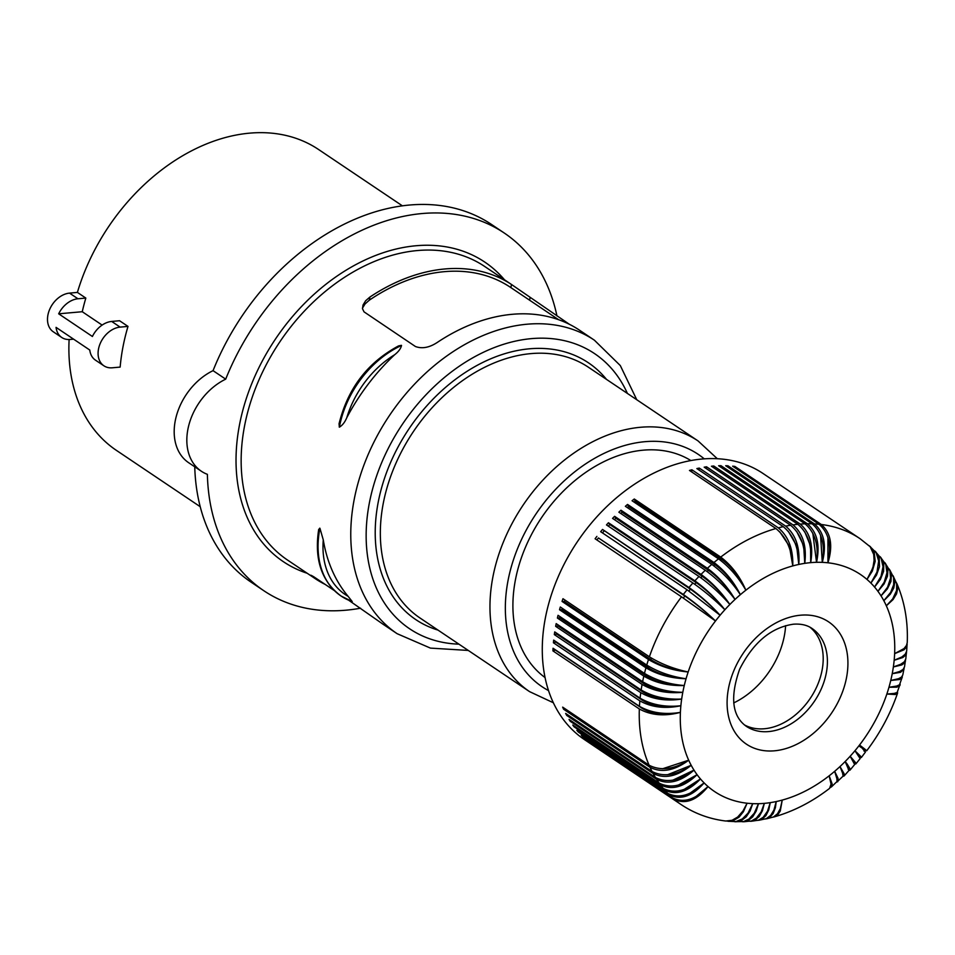 <?xml version="1.0" encoding="UTF-8"?>
<svg xmlns="http://www.w3.org/2000/svg" width="955" height="955" viewBox="0 0 955 955"><rect width="100%" height="100%" fill="white"/><g stroke="black" fill="none" stroke-linecap="round" stroke-linejoin="round"><path stroke-width="1.43" d="M560.06 616.667A26.489 19.184 123.9 0 0 559.797 617.849L557.398 618.04A160.237 116.068 -56.1 0 1 558.042 615.318L644.47 673.394A160.237 116.068 -56.1 0 1 645.95 667.808C657.577 674.672 670.947 678.313 686.06 678.742C671.425 676.665 658.317 672.117 646.738 665.086A160.237 116.068 -56.1 0 1 648.481 659.511L562.053 601.423A160.237 116.068 -56.1 0 1 562.961 598.713L649.388 656.801A160.237 116.068 -56.1 0 1 681.524 596.827L715.498 620.977C705.196 611.105 694.464 602.283 683.314 594.499A160.237 116.068 -56.1 0 1 687.087 589.784L720.082 615.247C710.436 604.634 700.063 595.395 688.961 587.528A160.237 116.068 -56.1 0 1 692.912 582.992C704.062 590.799 714.71 599.716 724.869 609.744C715.904 598.403 705.9 588.758 694.87 580.831A160.237 116.068 -56.1 0 1 698.988 576.474C710.066 584.353 720.357 593.688 729.859 604.467C721.598 592.434 711.988 582.407 701.03 574.409A160.237 116.068 -56.1 0 1 705.291 570.266C716.298 578.217 726.218 587.946 735.028 599.442C727.352 587.23 718.506 577.524 708.503 570.326L622.075 512.25L620.977 510.221L707.392 568.309A160.237 116.068 -56.1 0 1 711.797 564.381C722.744 572.391 732.27 582.49 740.364 594.679C733.583 581.368 724.785 570.648 713.97 562.519A160.237 116.068 -56.1 0 1 718.494 558.83L632.067 500.742A160.237 116.068 -56.1 0 1 634.287 499.011L720.715 557.087C731.458 565.264 739.839 576.307 745.855 590.202C739.576 576.88 731.47 566.578 721.562 559.308A26.489 19.184 123.9 0 0 720.548 560.072A26.489 19.184 123.9 0 0 720.404 560.191M468.272 650.439L430.442 648.111L397.149 633.702A176.818 128.077 -56.1 0 1 367.341 456.454A176.818 128.077 -56.1 0 1 527.112 324.211A176.818 128.077 -56.1 0 1 594.392 340.195L578.945 329.809A176.818 128.077 -56.1 0 0 512.358 314.291A176.818 128.077 -56.1 0 0 437.366 342.379C429.44 347.608 422.134 348.981 415.449 346.522L364.034 311.855L362.506 308.74L363.031 305.015L365.646 300.753L369.907 297.053A176.818 128.077 -56.1 0 1 444.899 268.964A176.818 128.077 -56.1 0 1 511.486 284.483L484.782 266.529A176.818 128.077 123.9 0 0 417.49 250.544A176.818 128.077 123.9 0 0 257.731 382.788A176.818 128.077 123.9 0 0 287.527 560.048L315.627 578.921C309.981 574.91 309.42 574.23 313.944 576.88L310.864 575.208M127.994 326.407A181.235 131.277 -56.1 0 0 120.151 367.09L112.284 367.794A22.108 16.008 -56.1 0 1 103.88 365.789A22.108 16.008 -56.1 0 1 100.156 343.633A22.108 16.008 -56.1 0 1 120.127 327.111L127.994 326.407L119.554 320.737L111.687 321.441A22.108 16.008 -56.1 0 0 92.396 336.482L58.673 313.813A22.108 16.008 -56.1 0 1 77.964 298.772L85.831 298.079L77.403 292.409L69.536 293.113L77.964 298.772M73.571 339.156L70.133 339.455A22.108 16.008 -56.1 0 1 61.717 337.461A22.108 16.008 -56.1 0 1 56.059 327.374L89.782 350.043A22.108 16.008 -56.1 0 0 95.44 360.131L103.88 365.789M360.56 608.204A215.496 156.095 123.9 0 1 263.855 590.739A215.496 156.095 123.9 0 1 207.378 474.337A55.259 40.026 -56.1 0 1 201.326 471.221A55.259 40.026 -56.1 0 1 188.887 424.963A55.259 40.026 -56.1 0 1 225.702 379.159L213.049 370.659A215.496 156.095 -56.1 0 1 491.598 224.509L504.24 233.008A215.496 156.095 123.9 0 0 225.702 379.159M556.956 315.95A215.496 156.095 123.9 0 0 504.24 233.008M319.925 528.27L323.279 539.909A176.818 128.077 -56.1 0 0 348.133 596.35L352.216 601.578A88.409 64.033 -56.1 0 1 341.245 596.135A88.409 64.033 -56.1 0 1 319.925 528.27L318.695 529.44C314.111 559.344 321.572 581.535 341.078 596.027A88.409 64.033 -56.1 0 1 319.758 528.151M569.371 324.294L511.486 284.483L510.889 287.622A173.87 125.941 123.9 0 0 510.543 287.383A173.87 125.941 123.9 0 0 369.299 300.192L365.037 303.965L362.458 308.131M341.162 596.087A88.409 64.033 -56.1 0 1 341.078 596.027L352.216 601.578M325.201 584.448A176.818 128.077 -56.1 0 1 315.627 578.921L315.783 578.121M721.562 559.308L635.135 501.232A26.489 19.184 123.9 0 0 634.025 502.067M61.717 337.461L53.289 331.791A22.108 16.008 -56.1 0 1 49.565 309.635A22.108 16.008 -56.1 0 1 69.536 293.113M690.883 460.561A130.775 94.724 123.9 0 0 643.312 450.163A130.775 94.724 123.9 0 0 525.859 546.332A130.775 94.724 123.9 0 0 545.054 677.561M77.403 292.409A181.235 131.277 -56.1 0 1 249.637 133.151A181.235 131.277 -56.1 0 1 318.612 149.529L402.401 205.838M200.216 506.699L116.426 450.39A181.235 131.277 -56.1 0 1 69.118 339.514M401.363 345.34L401.53 345.447C400.814 348.587 398.522 351.679 394.666 354.735A84.876 61.478 123.9 0 0 346.82 417.622C344.886 422.194 342.415 425.369 339.395 427.148L339.037 423.841C347.787 388.47 367.615 362.494 398.533 345.925L401.363 345.34A88.409 64.033 123.9 0 0 339.228 427.028M102.125 325.082L82.261 311.724A181.235 131.277 -56.1 0 1 85.831 298.079M82.261 311.724L58.673 313.813M346.82 417.622A176.818 128.077 -56.1 0 1 394.666 354.735M383.086 624.248L348.718 600.253M334.453 590.656L313.944 576.88M263.855 590.739L251.201 582.24A215.496 156.095 -56.1 0 1 194.748 466.804M201.326 471.221L188.672 462.721A55.259 40.026 -56.1 0 1 176.245 416.464A55.259 40.026 -56.1 0 1 213.049 370.659M635.135 501.232L634.287 499.011M733.715 702.916A73.678 53.361 123.9 0 0 785.619 625.668M809.912 627.184A58.935 42.688 -56.1 0 1 816.943 686.359A58.935 42.688 -56.1 0 1 764.418 728.749A58.935 42.688 -56.1 0 1 744.303 724.833M718.494 558.83C729.369 566.9 738.49 577.357 745.855 590.202A130.775 94.724 -56.1 0 1 792.793 565.909L789.439 546.332L779.769 531.816M713.97 562.519L627.542 504.443L628.509 506.568A26.489 19.184 123.9 0 0 627.292 507.583M707.392 568.309C718.291 576.366 727.495 586.752 735.028 599.442A130.775 94.724 -56.1 0 1 740.364 594.679C733.38 581.893 724.905 571.89 714.937 564.644L628.509 506.568M674.087 799.263L587.659 741.176A160.237 116.068 -56.1 0 1 586.036 739.779L672.463 797.867C683.816 803.406 695.682 799.633 708.037 786.562C696.673 800.481 685.344 804.719 674.087 799.263A160.237 116.068 -56.1 0 0 681.273 804.671L584.305 739.504A160.237 116.068 -56.1 0 1 557.302 578.873A160.237 116.068 -56.1 0 1 702.08 459.021A160.237 116.068 -56.1 0 1 763.057 473.501L860.025 538.668A160.237 116.068 -56.1 0 0 821.3 524.498L734.873 466.422A160.237 116.068 -56.1 0 0 732.628 466.171L819.056 524.247C828.833 532.759 831.793 545.603 827.937 562.793L827.925 537.558M720.715 557.087A160.237 116.068 -56.1 0 1 775.902 528.533C786.156 536.961 791.779 549.423 792.793 565.909C793.247 549.03 788.424 536.34 778.325 527.864A160.237 116.068 -56.1 0 1 783.279 526.659C793.438 535.122 798.619 547.716 798.798 564.453C800.075 547.406 795.706 534.633 785.678 526.145A160.237 116.068 -56.1 0 1 790.609 525.25C800.696 533.726 805.411 546.427 804.767 563.355C806.856 546.212 802.928 533.391 792.984 524.892A160.237 116.068 -56.1 0 1 797.867 524.295L711.439 466.219A160.237 116.068 -56.1 0 1 712.621 466.112A160.237 116.068 -56.1 0 1 713.803 466.016L800.23 524.092C810.091 532.592 813.576 545.448 810.688 562.638L810.556 546.021L804.826 531.959M800.23 524.092A160.237 116.068 -56.1 0 1 805.053 523.818L718.626 465.742A160.237 116.068 -56.1 0 1 720.953 465.682L807.369 523.758C817.17 532.269 820.214 545.114 816.537 562.316L812.824 533.26M807.369 523.758A160.237 116.068 -56.1 0 1 812.12 523.806L725.693 465.718A160.237 116.068 -56.1 0 1 727.973 465.813L814.4 523.901C824.117 532.401 826.744 545.221 822.291 562.364L820.548 535.134M797.867 524.295C807.87 532.795 812.144 545.58 810.688 562.638A130.775 94.724 -56.1 0 1 816.537 562.316A130.775 94.724 -56.1 0 1 822.291 562.364A130.775 94.724 -56.1 0 1 827.937 562.793A130.775 94.724 -56.1 0 1 866.985 579.446L872.5 568.619M792.984 524.892L706.557 466.804L706.234 468.547M792.793 565.909A130.775 94.724 -56.1 0 1 798.798 564.453A130.775 94.724 -56.1 0 1 804.767 563.355L803.668 545.651L796.613 531.29M790.609 525.25L704.181 467.174A160.237 116.068 -56.1 0 1 706.557 466.804M783.279 526.659L696.852 468.583A160.237 116.068 -56.1 0 1 699.251 468.069L785.678 526.145M778.325 527.864L691.898 469.788L691.695 471.937M798.798 564.453L796.625 545.747L788.233 531.231M698.976 470.015L699.251 468.069M713.433 467.556L713.803 466.016M805.053 523.818C814.973 532.317 818.805 545.15 816.537 562.316M720.559 467.043L720.953 465.682M727.591 466.995L727.973 465.813M734.49 467.425L734.873 466.422M821.3 524.498C830.934 532.986 833.154 545.747 827.937 562.793M880.068 556.61L885.763 564.429L886.956 572.773L884.211 582.216L877.943 591.324L883.793 583.051M880.892 557.505L883.793 563.713L883.626 571.293L880.426 579.387L874.565 587.05L880.295 578.085M874.899 551.011L881.178 558.412L883.029 566.709L881.023 576.378L874.565 587.05A130.775 94.724 -56.1 0 1 877.943 591.324A130.775 94.724 -56.1 0 1 881.035 595.872L887.016 588.173M875.795 551.847L879.233 557.923L879.483 566.721L876.511 575.101L870.9 583.087L876.535 573.287M869.325 545.818L876.189 552.778L878.672 560.967L876.988 572.057L870.9 583.087A130.775 94.724 -56.1 0 1 874.565 587.05M870.292 546.594L874.255 552.491L875.186 561.313L872.309 571.15L866.985 579.446A130.775 94.724 -56.1 0 1 870.9 583.087M884.808 562.591L889.905 570.792L890.585 578.014L887.589 587.146L881.035 595.872A130.775 94.724 -56.1 0 1 883.841 600.707L889.965 593.497M885.548 563.534L887.935 569.849L887.458 576.211L884.043 583.994L877.943 591.324M889.093 568.917L891.421 574.349L890.955 581.452L887.35 588.913L881.035 595.872M892.937 575.543L896.65 583.553L896.602 590.488L892.698 598.928L886.336 605.804L892.639 599M893.534 576.557L894.883 582.037L893.761 588.029L890.347 594.129L883.841 600.707A130.775 94.724 -56.1 0 1 886.336 605.804A130.775 94.724 -56.1 0 1 894.632 653.638L902.702 649.663M896.315 582.443L897.784 588.101L896.566 593.831L893.009 599.633L886.336 605.804M905.519 659.893L904.504 666.877L903.108 669.419L898.428 672.213L892.221 673.705L900.732 671.174M905.507 660.908L904.54 662.949L901.854 664.907L893.355 666.96L901.771 663.904M906.51 651.788L905.782 658.986L904.361 661.767L899.61 665.026L893.355 666.96A130.775 94.724 -56.1 0 1 892.221 673.705A130.775 94.724 -56.1 0 1 890.752 680.473L899.324 678.516M906.534 652.814L905.495 655.285L902.762 657.553L894.167 660.263L902.427 656.73M907.095 643.694L906.665 651.131L905.233 654.187L901.317 657.422L894.167 660.263A130.775 94.724 -56.1 0 1 893.355 666.96M907.154 644.732L906.426 647.144L903.979 649.806L894.632 653.638A130.775 94.724 -56.1 0 1 894.167 660.263M904.122 667.999L902.797 674.982L901.484 677.107L897.724 679.172L890.752 680.473A130.775 94.724 -56.1 0 1 888.962 687.266L897.521 685.917M904.087 669.013L900.577 672.296L892.221 673.705M902.332 676.092L901.795 678.074L899.574 679.518L890.752 680.473M900.147 684.138L897.139 692.482L892.758 693.879L886.849 694.034L895.313 693.33M900.111 685.129L896.948 687.17L888.962 687.266A130.775 94.724 -56.1 0 1 886.849 694.034A130.775 94.724 -56.1 0 1 859.524 745.031L865.194 749.663L864.06 751.131M897.569 692.124L897.199 693.676L895.193 694.512L886.849 694.034M848.983 770.315L850.01 770.16L850.105 768.882L847.037 763.857L845.163 761.529L848.852 768.608L848.195 769.3M850.034 770.124L854.665 764.501L850.153 756.253L854.534 762.532L853.913 763.248M854.558 763.869L855.835 763.928L855.513 762.567L850.153 756.253A130.775 94.724 -56.1 0 1 845.163 761.529A130.775 94.724 -56.1 0 1 839.994 766.555L843.038 774.29M855.835 763.928L860.157 758.58L854.952 750.749L859.989 756.217L859.404 756.945M859.536 756.861L861.255 757.542L861.064 756.694L854.952 750.749A130.775 94.724 -56.1 0 1 850.153 756.253M861.386 757.482L865.421 752.062L859.524 745.031A130.775 94.724 -56.1 0 1 854.952 750.749M843.05 776.367L844.28 775.603L844.077 773.634L839.994 766.555A130.775 94.724 -56.1 0 1 834.658 771.318L837.141 779.471M844.005 776.057L848.983 770.458L845.163 761.529M836.843 782.061L843.098 776.129L842.394 771.819L839.994 766.555M830.396 787.433L831.853 786.323L832.127 783.912L829.167 775.806L831.089 784.27M831.304 787.027L837.022 781.5L836.89 777.68L834.658 771.318A130.775 94.724 -56.1 0 1 829.167 775.806A130.775 94.724 -56.1 0 1 782.24 800.087L780.271 808.885M773.192 817.098L774.254 816.871C793.796 811.261 812.239 801.758 829.597 788.364L831.089 784.019L829.167 775.806M750.105 821.324L755.059 820.094L759.249 816.453L762.436 810.711L764.334 803.358L761.195 811.869M751.239 821.276L758.545 820.178L763.2 817.289L767.557 811.129L770.255 802.642L767.498 811.249M757.84 820.381L762.018 819.199L765.922 815.606L768.751 809.936L770.255 802.642A130.775 94.724 -56.1 0 1 764.334 803.358A130.775 94.724 -56.1 0 1 758.485 803.692L754.951 812.132M758.95 820.273L766.411 818.638L770.685 815.391L773.98 809.983L776.224 801.555L773.86 810.258M765.54 818.972L769.706 817.432L773.144 813.541L775.4 807.644L776.224 801.555A130.775 94.724 -56.1 0 1 770.255 802.642M766.626 818.805L773.502 816.967L777.489 813.767L780.45 808.431L782.24 800.087A130.775 94.724 -56.1 0 1 776.224 801.555M742.381 821.766L748.183 820.548L752.659 816.871L756.205 811.093L758.485 803.692A130.775 94.724 -56.1 0 1 752.731 803.644L748.768 812.048M743.515 821.789L751.525 820.954L756.444 818.053L761.195 811.869L764.334 803.358M734.67 821.706L743.694 821.539L748.947 819.032L754.259 813.242L758.485 803.692M727.006 821.121L732.963 820.799L739.015 817.193L743.42 811.714L747.097 803.215L742.668 811.619M728.164 821.3L735.899 821.587L742.333 818.924L748.016 813.159L752.731 803.644A130.775 94.724 -56.1 0 1 747.097 803.215A130.775 94.724 -56.1 0 1 708.037 786.562L695.706 796.757M681.273 804.671C694.655 813.576 709.493 819.032 725.776 821.025L732.067 820.285L737.678 817.038L743.396 810.556L747.097 803.215M672.463 797.867A160.237 116.068 -56.1 0 1 669.228 794.858C680.545 800.362 692.184 796.375 704.122 782.909C691.253 795.443 679.124 798.917 667.712 793.33A160.237 116.068 -56.1 0 1 664.692 790.06C676.068 795.611 687.994 791.91 700.469 778.946C687.134 790.907 674.743 794.059 663.283 788.412A160.237 116.068 -56.1 0 1 660.49 784.891L574.062 726.815A160.237 116.068 -56.1 0 1 572.773 725.036L659.201 783.124C670.697 788.83 683.326 786.013 697.078 774.684L678.384 785.082M660.49 784.891C671.914 790.501 684.114 787.087 697.078 774.684A130.775 94.724 -56.1 0 1 693.987 770.124L672.845 780.175M663.283 788.412L576.856 730.324A160.237 116.068 -56.1 0 0 578.264 731.984L578.646 731.53M664.692 790.06L578.264 731.984M708.037 786.562A130.775 94.724 -56.1 0 1 704.122 782.909A130.775 94.724 -56.1 0 1 700.469 778.946L684.078 789.451M669.228 794.858L582.801 736.771A160.237 116.068 -56.1 0 1 581.285 735.243L667.712 793.33M704.122 782.909L689.868 793.33M659.201 783.124A160.237 116.068 -56.1 0 1 656.646 779.364C668.106 785.022 680.557 781.942 693.987 770.124A130.775 94.724 -56.1 0 1 691.181 765.289L667.545 774.744M570.863 720.631L570.219 721.288A160.237 116.068 -56.1 0 1 569.037 719.402L655.464 777.477C666.996 783.255 679.841 780.808 693.987 770.124M655.464 777.477A160.237 116.068 -56.1 0 1 653.148 773.502C664.656 779.22 677.334 776.487 691.181 765.289C676.689 775.281 663.653 777.346 652.086 771.509A160.237 116.068 -56.1 0 1 650.033 767.307L563.605 709.231A160.237 116.068 -56.1 0 1 562.662 707.142L649.09 765.218C660.693 771.127 673.896 769.455 688.686 760.204L662.555 768.763M650.033 767.307C661.576 773.096 674.457 770.733 688.686 760.204A130.775 94.724 -56.1 0 1 680.402 712.37C665.181 715.713 652.325 714.316 641.808 708.156L555.38 650.08L552.921 650.892A160.237 116.068 -56.1 0 1 553.04 648.254L639.456 706.33C651.143 712.908 664.787 714.913 680.402 712.37A130.775 94.724 -56.1 0 1 680.867 705.745C665.671 708.264 652.826 706.425 642.309 700.206L555.882 642.13L553.423 642.787A160.237 116.068 -56.1 0 1 553.673 640.125L640.101 698.201C651.764 704.862 665.36 707.38 680.867 705.745A130.775 94.724 -56.1 0 1 681.667 699.048C666.542 700.731 653.721 698.439 643.216 692.172L556.789 634.096L554.33 634.598A160.237 116.068 -56.1 0 1 554.724 631.9L641.151 689.988C652.802 696.732 666.303 699.752 681.667 699.048A130.775 94.724 -56.1 0 1 682.801 692.303C667.784 693.139 655.023 690.393 644.518 684.067L558.09 625.991L555.655 626.337A160.237 116.068 -56.1 0 1 556.18 623.627L642.608 681.703C654.247 688.555 667.64 692.077 682.801 692.303A130.775 94.724 -56.1 0 1 684.269 685.523C669.395 685.499 656.718 682.3 646.225 675.925L559.797 617.849M564.572 708.419L563.605 709.231M652.086 771.509L565.658 713.433A160.237 116.068 -56.1 0 0 566.721 715.414L653.148 773.502M641.151 689.988A160.237 116.068 -56.1 0 1 642.082 684.425L555.655 626.337M642.082 684.425C653.757 691.098 667.33 693.724 682.801 692.303M556.789 634.096A26.489 19.184 -56.1 0 1 556.872 633.344M643.312 691.313A26.489 19.184 123.9 0 0 643.216 692.172M640.101 698.201A160.237 116.068 -56.1 0 1 640.757 692.673L554.33 634.598M640.757 692.673C652.432 699.263 666.077 701.388 681.667 699.048M639.456 706.33A160.237 116.068 -56.1 0 1 639.85 700.875L553.423 642.787M639.85 700.875C651.525 707.369 665.205 708.992 680.867 705.745M642.345 699.561A26.489 19.184 123.9 0 0 642.309 700.206M644.697 683.004A26.489 19.184 123.9 0 0 644.518 684.067M558.09 625.991A26.489 19.184 -56.1 0 1 558.257 625.024M642.608 681.703A160.237 116.068 -56.1 0 1 643.825 676.116C655.464 682.897 668.954 686.024 684.269 685.523A130.775 94.724 -56.1 0 1 686.06 678.742C671.377 677.859 658.807 674.206 648.326 667.772L561.898 609.684L559.523 609.732A160.237 116.068 -56.1 0 1 560.31 607.01L646.738 665.086M644.47 673.394C656.085 680.33 669.348 684.377 684.269 685.523M646.499 674.672A26.489 19.184 123.9 0 0 646.499 674.708A26.489 19.184 123.9 0 0 646.225 675.925M648.481 659.511C660.084 666.459 673.323 670.613 688.173 671.974C673.729 670.231 661.266 666.113 650.809 659.619L564.381 601.543L562.053 601.423M651.322 658.031A26.489 19.184 123.9 0 0 651.191 658.401A26.489 19.184 123.9 0 0 650.809 659.619M649.388 656.801C660.944 663.916 673.872 668.966 688.173 671.974A130.775 94.724 -56.1 0 1 715.498 620.977C705.268 611.379 695.049 603.059 684.878 596.039L598.451 537.963L683.314 594.499M564.871 600.003A26.489 19.184 123.9 0 0 564.381 601.543M698.988 576.474L612.561 518.398A160.237 116.068 -56.1 0 1 614.602 516.333L615.82 518.243L702.247 576.319A26.489 19.184 123.9 0 0 701.316 577.226A26.489 19.184 123.9 0 0 700.815 577.751M694.87 580.831L608.454 522.743L609.791 524.546L696.219 582.622A26.489 19.184 123.9 0 0 695.324 583.577A26.489 19.184 123.9 0 0 694.727 584.233M715.498 620.977A130.775 94.724 -56.1 0 1 720.082 615.247A130.775 94.724 -56.1 0 1 724.869 609.744C715.868 598.773 706.306 589.736 696.219 582.622M692.912 582.992L606.485 524.916A160.237 116.068 -56.1 0 1 608.454 522.743M608.323 526.145A26.489 19.184 -56.1 0 1 609.791 524.546M687.087 589.784L600.659 531.696A160.237 116.068 -56.1 0 1 602.533 529.452L688.961 587.528M720.082 615.247C710.448 604.957 700.552 596.266 690.417 589.199A26.489 19.184 123.9 0 0 689.558 590.19A26.489 19.184 123.9 0 0 688.889 591.014M690.417 589.199L602.533 529.452M602.474 532.926A26.489 19.184 -56.1 0 1 603.99 531.123M724.869 609.744A130.775 94.724 -56.1 0 1 729.859 604.467C721.503 592.864 712.299 583.481 702.247 576.319M614.411 519.639A26.489 19.184 -56.1 0 1 615.82 518.243M622.075 512.25A26.489 19.184 123.9 0 0 620.75 513.456M705.291 570.266L618.864 512.19A160.237 116.068 -56.1 0 1 620.977 510.221M708.503 570.326A26.489 19.184 123.9 0 0 707.536 571.186A26.489 19.184 123.9 0 0 707.142 571.568M711.797 564.381L625.37 506.293A160.237 116.068 -56.1 0 1 627.542 504.443M701.03 574.409L614.602 516.333M681.524 596.827L595.096 538.751A160.237 116.068 -56.1 0 1 596.887 536.412M596.899 539.969A26.489 19.184 -56.1 0 1 598.451 537.963M684.878 596.039A26.489 19.184 123.9 0 0 684.055 597.078A26.489 19.184 123.9 0 0 683.326 598.057M645.95 667.808L559.523 609.732M562.268 608.323A26.489 19.184 123.9 0 0 561.898 609.684M648.708 666.339A26.489 19.184 123.9 0 0 648.648 666.542A26.489 19.184 123.9 0 0 648.326 667.772M643.825 676.116L557.398 618.04M649.09 765.218A160.237 116.068 -56.1 0 1 639.337 708.968L552.921 650.892M639.337 708.968C651.024 715.39 664.716 716.513 680.402 712.37M567.521 714.674L566.721 715.414M656.646 779.364L570.219 721.288M735.827 821.801L741.402 820.548L746.177 816.859L750.069 811.058L752.731 803.644M774.254 816.871L777.883 814.651L780.259 811.022L782.24 800.087M837.75 781.691L838.048 778.337L834.658 771.318M865.003 749.914L866.686 750.797C880.152 733.01 890.442 713.779 897.569 693.115M859.775 746.512C869.014 752.636 868.919 752.146 859.524 745.031M902.284 677.095L899.491 684.795L895.814 686.466L888.962 687.266M896.841 583.481C904.6 601.602 908.074 621.275 907.25 642.524L906.51 645.377L904.039 648.564L894.632 653.638M889.774 569.896L893.593 577.489L893.689 584.651L890.657 592.375L883.841 600.707M860.025 538.668L870.184 546.749L873.706 554.425L874.1 560.37L873.049 566.793L870.638 573.263L866.985 579.446M812.12 523.806C821.968 532.305 825.359 545.162 822.291 562.364M775.902 528.533L689.474 470.445A160.237 116.068 -56.1 0 1 691.898 469.788M714.937 564.644A26.489 19.184 123.9 0 0 713.958 565.456A26.489 19.184 123.9 0 0 713.672 565.706M458.925 644.159A165.764 120.067 -56.1 0 1 402.437 424.223A165.764 120.067 -56.1 0 1 627.411 393.448M529.571 691.635A151.033 109.395 -56.1 0 1 504.121 540.232A151.033 109.395 -56.1 0 1 640.59 427.267A151.033 109.395 -56.1 0 1 698.057 440.924L588.447 367.257A151.033 109.395 -56.1 0 0 530.968 353.613A151.033 109.395 -56.1 0 0 394.499 466.565A151.033 109.395 -56.1 0 0 419.961 617.969L529.571 691.635L553.339 702.749M504.479 279.767A180.507 130.739 123.9 0 0 416.034 245.745A180.507 130.739 123.9 0 0 246.677 397.435A180.507 130.739 123.9 0 0 307.235 573.287M369.907 297.053L369.299 300.192M348.133 596.35A84.876 61.478 -56.1 0 1 323.279 539.909M120.127 327.111L111.687 321.441M548.516 690.584A139.979 101.397 -56.1 0 1 516.56 551.107A139.979 101.397 -56.1 0 1 644.947 441.688A139.979 101.397 -56.1 0 1 704.241 458.854M401.53 345.447A88.409 64.033 123.9 0 0 339.395 427.148M530.037 297.853L529.583 300.192M438.035 630.109A154.722 112.069 -56.1 0 1 409.074 428.688A154.722 112.069 -56.1 0 1 606.509 379.398M768.632 731.578A58.935 42.688 123.9 0 0 821.885 687.505A58.935 42.688 123.9 0 0 811.953 628.414C807.142 625.071 800.97 623.663 793.438 624.2C771.163 627.435 753.22 642.464 739.6 669.3C729.907 697.114 732.115 716.107 746.201 726.254A58.935 42.688 123.9 0 0 768.632 731.578M774.457 750.809A73.678 53.361 -56.1 0 1 728.522 688.245A73.678 53.361 -56.1 0 1 800.577 615.199A73.678 53.361 -56.1 0 1 846.5 677.764A73.678 53.361 -56.1 0 1 774.457 750.809M740.364 594.679A130.775 94.724 -56.1 0 1 745.855 590.202M729.859 604.467A130.775 94.724 -56.1 0 1 735.028 599.442M686.06 678.742A130.775 94.724 -56.1 0 1 688.173 671.974M691.181 765.289A130.775 94.724 -56.1 0 1 688.686 760.204M700.469 778.946A130.775 94.724 -56.1 0 1 697.078 774.684M804.767 563.355A130.775 94.724 -56.1 0 1 810.688 562.638M814.4 523.901A160.237 116.068 -56.1 0 1 819.056 524.247M636.758 399.727L620.308 365.574L594.392 340.195M510.543 287.383L558.663 319.734M397.149 633.702L382.37 623.782M717.324 458.722L698.057 440.924"/></g></svg>
